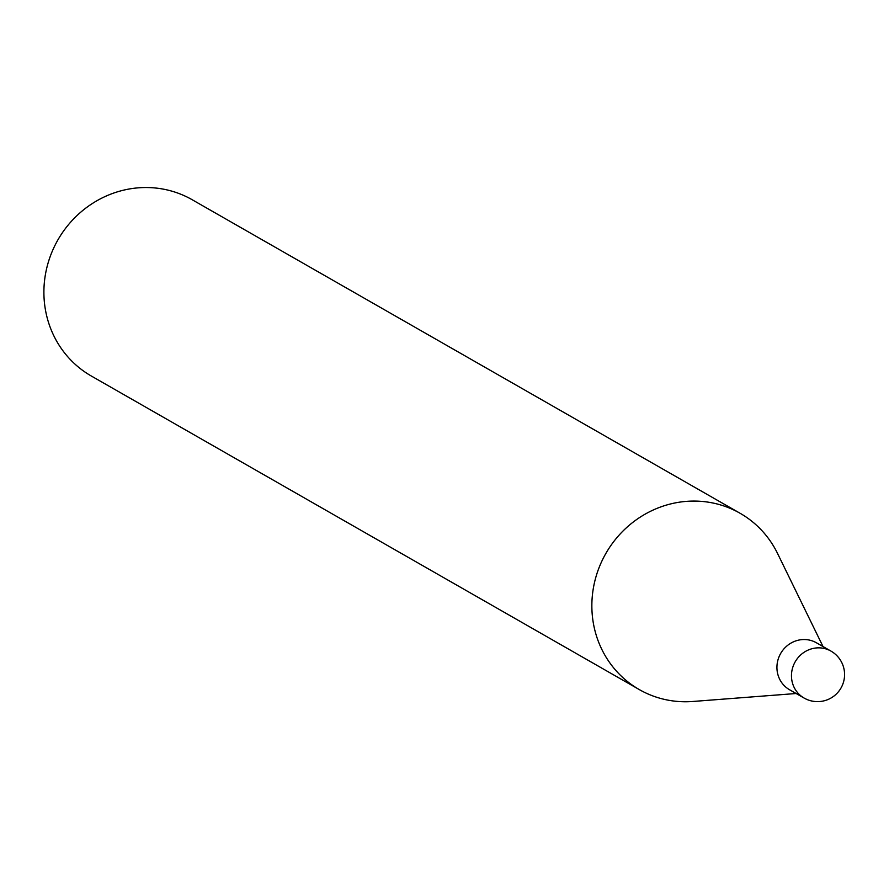 <?xml version="1.0" encoding="UTF-8"?>
<svg xmlns="http://www.w3.org/2000/svg" width="889" height="889" viewBox="0 0 889 889"><rect width="100%" height="100%" fill="white"/><g stroke="black" fill="none" stroke-linecap="round" stroke-linejoin="round"><path stroke-width="1.33" d="M813.768 641.469A27.048 25.725 119.8 0 0 779.92 654.86A27.048 25.725 119.8 0 0 789.554 689.742L804.089 698.054A27.048 25.725 -60.2 0 1 793.799 664.583A27.048 25.725 -60.2 0 1 828.304 649.781A27.048 25.725 -60.2 0 1 830.959 651.092L816.424 642.78A27.048 25.725 119.8 0 0 813.768 641.469M823.014 646.547L777.531 553.425A101.546 96.579 119.8 0 0 740.115 513.286A101.546 96.579 119.8 0 0 730.147 508.352A101.546 96.579 119.8 0 0 603.098 558.603A101.546 96.579 119.8 0 0 639.247 689.553A101.546 96.579 119.8 0 0 649.214 694.487A101.546 96.579 119.8 0 0 692.809 701.477L796.144 693.509M740.115 513.286L192.168 199.725A101.546 96.579 119.8 0 0 182.189 194.802A101.546 96.579 119.8 0 0 55.14 245.053A101.546 96.579 119.8 0 0 91.289 376.003L639.247 689.553M806.745 699.365A27.048 25.725 -60.2 0 1 804.089 698.054A27.048 27.048 0 0 0 841.772 686.564A27.048 27.048 0 0 0 830.959 651.092"/></g></svg>
